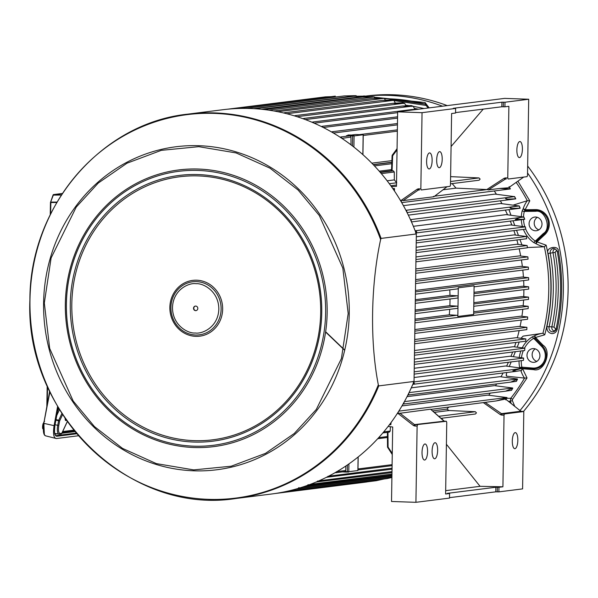 <?xml version="1.0" encoding="UTF-8"?>
<svg xmlns="http://www.w3.org/2000/svg" width="598" height="598" viewBox="0 0 598 598"><rect width="100%" height="100%" fill="white"/><g stroke="black" fill="none" stroke-linecap="round" stroke-linejoin="round"><path stroke-width="0.9" d="M381.09 238.408A193.677 181.643 -97.2 0 0 214.891 112.925A193.677 181.643 -97.2 0 0 187.667 114.158L222.934 109.718A193.677 181.643 82.8 0 1 250.158 108.485A193.677 181.643 82.8 0 1 416.35 233.968L414.033 381.449L378.773 385.889L378.332 384.85C369.938 342.011 370.708 285.298 380.62 239.559L381.09 238.408L416.35 233.968M371.807 163.164L391.899 160.638M379.214 171.163L391.548 169.608M412.852 384.282L414.377 383.161L413.211 382.002M414.1 377.51L505.549 365.998L522.338 368.263L512.845 370.775L516.336 371.313L521.135 370.528M413.846 381.92L522.256 368.45A192.563 180.603 82.8 0 1 521.336 370.618M335.201 472.622L335.822 472.719M335.65 472.726L336.711 471.628M336.98 471.59L345.711 470.491A1.151 1.076 82.8 0 1 344.62 471.598L344.635 472.061L343.805 471.717M326.523 477.264L392.034 469.191M326.957 477.368L328.01 476.262M328.661 476.18L392.049 468.204M316.245 481.988L391.982 472.607M316.648 482.078L317.688 480.979M318.981 480.814L391.996 471.62M306.796 485.643L391.937 475.059M307.155 485.711L308.194 484.612M310.355 484.343L391.959 474.072M297.64 488.581L298.118 488.633M297.954 488.641L298.978 487.542M302.476 487.101L391.929 475.844M289.043 490.838L290.008 490.614M387.183 478.557L391.899 477.473L387.063 478.587L289.477 490.868M295.913 489.074L391.907 476.995M278.369 492.999L278.982 492.894M278.661 492.999L376.202 480.717L384.208 478.946M366.41 482.018L367.65 481.794M415.55 233.018L416.754 231.889L415.64 230.716L523.751 217.029L506.222 214.622L413.36 226.306M523.549 216.887L523.751 217.029A192.563 180.603 82.8 0 1 524.603 219.257L515.222 219.496L520.088 217.567M512.299 441.003A8.036 2.758 -88 0 1 515.341 432.623A8.036 2.758 -88 0 1 517.831 440.307A8.036 2.758 -88 0 1 514.788 448.687A8.036 2.758 -88 0 1 512.299 441.003M516.874 149.919A8.036 2.758 -88 0 1 519.916 141.539A8.036 2.758 -88 0 1 522.405 149.223A8.036 2.758 -88 0 1 519.363 157.595A8.036 2.758 -88 0 1 516.874 149.919M427.563 451.669A8.036 2.758 92 0 0 425.073 443.985A8.036 2.758 92 0 0 422.031 452.365A8.036 2.758 92 0 0 424.513 460.041A8.036 2.758 92 0 0 427.563 451.669M437.631 450.399A8.036 2.758 92 0 0 435.15 442.722A8.036 2.758 92 0 0 432.1 451.094A8.036 2.758 92 0 0 434.589 458.778A8.036 2.758 92 0 0 437.631 450.399M350.862 135.746L352.327 135.679L352.334 135.111L350.869 135.17L350.862 135.746L350.906 135.028L347.954 135.021L348.223 135.619L349.083 135.649M347.954 135.021L348.223 135.619M432.13 160.578A8.036 2.758 92 0 0 429.648 152.901A8.036 2.758 92 0 0 426.606 161.273A8.036 2.758 92 0 0 429.087 168.957A8.036 2.758 92 0 0 432.13 160.578M442.206 159.315A8.036 2.758 92 0 0 439.717 151.63A8.036 2.758 92 0 0 436.675 160.01A8.036 2.758 92 0 0 439.164 167.687A8.036 2.758 92 0 0 442.206 159.315M448.754 407.148L446.856 409.129L449.098 410.52L475.328 411.716L476.464 412.889L475.44 413.995L440.905 418.346M527.66 166.035A189.372 177.606 82.8 0 1 568.1 290.023A189.372 177.606 82.8 0 1 523.437 411.521M527.548 172.964A189.372 177.606 82.8 0 1 563.361 290.621A189.372 177.606 82.8 0 1 520.006 410.542M450.608 176.634L478.998 177.927L480.134 179.101L479.11 180.215L450.496 183.81M536.825 361.401A6.884 6.458 82.8 0 1 532.138 354.592A6.884 6.458 82.8 0 1 535.247 348.881M527.002 355.242A6.884 6.458 82.8 0 1 532.609 348.634A6.884 6.458 82.8 0 1 539.934 355.69A6.884 6.458 82.8 0 1 534.328 362.298A6.884 6.458 82.8 0 1 527.002 355.242M538.888 229.834A6.884 6.458 82.8 0 1 534.208 223.024A6.884 6.458 82.8 0 1 537.318 217.313M529.073 223.674A6.884 6.458 82.8 0 1 534.672 217.067A6.884 6.458 82.8 0 1 541.997 224.123A6.884 6.458 82.8 0 1 536.391 230.731A6.884 6.458 82.8 0 1 529.073 223.674M195.621 310.646A2.295 2.153 -97.2 0 0 197.811 308.254A2.295 2.153 -97.2 0 0 195.374 306.079A2.295 2.153 -97.2 0 0 195.621 310.646M196.092 310.609A2.295 2.153 82.8 0 1 195.524 306.064M344.732 350.069L325.641 331.755M414.033 381.449A193.677 181.643 82.8 0 1 271.298 494.038L236.038 498.478A193.677 181.643 -97.2 0 0 378.773 385.889M450.01 298.993A169.286 158.769 82.8 0 1 449.883 305.675L415.154 310.041M415.139 311.379L456.954 306.116L449.883 305.675M449.711 309.323A169.286 158.769 82.8 0 1 449.315 314.817L415.012 319.13M414.99 320.543L456.812 315.281L449.315 314.817M494.292 190.964A169.286 158.769 82.8 0 1 496.4 194.215M500.369 200.823A169.286 158.769 82.8 0 1 501.931 203.612M505.31 210.1A169.286 158.769 82.8 0 1 507.523 214.727M510.303 221.103A169.286 158.769 82.8 0 1 511.873 225.042M513.914 230.619A169.286 158.769 82.8 0 1 515.379 235.014M516.881 239.962A169.286 158.769 82.8 0 1 518.085 244.358M519.184 248.828A169.286 158.769 82.8 0 1 520.701 255.996M521.411 259.981A169.286 158.769 82.8 0 1 522.368 266.424M522.809 270.102A169.286 158.769 82.8 0 1 523.444 277.098M523.654 280.574A169.286 158.769 82.8 0 1 523.855 286.307M523.885 289.694A169.286 158.769 82.8 0 1 523.751 296.623M523.594 300.024A169.286 158.769 82.8 0 1 523.168 305.765M522.816 309.271A169.286 158.769 82.8 0 1 521.905 316.297M521.307 320.042A169.286 158.769 82.8 0 1 520.066 326.501M519.154 330.604A169.286 158.769 82.8 0 1 517.3 337.803M515.925 342.452A169.286 158.769 82.8 0 1 514.512 346.803M512.643 352.013A169.286 158.769 82.8 0 1 510.954 356.333M508.405 362.268A169.286 158.769 82.8 0 1 506.626 366.088M503.105 372.98A169.286 158.769 82.8 0 1 501.004 376.77M496.676 383.894A169.286 158.769 82.8 0 1 495.488 385.725M490.33 393.095A169.286 158.769 82.8 0 1 488.73 395.211M405.915 210.302L514.504 196.637L495.054 194.111L403.411 205.645M410.46 219.63L519.079 205.966L500.608 203.507L408.337 215.116M416.208 242.915L525.747 229.124L525.418 226.874L510.587 224.938L416.305 236.801M416.059 252.655L526.666 238.737L526.375 236.472L514.116 234.909L416.141 247.243M415.916 261.819L527.384 247.796L527.13 245.531L516.829 244.261L415.991 256.946M415.737 273.279L528.071 259.143L527.87 256.871L519.468 255.892L415.804 268.943M415.573 283.594L528.483 269.384L528.326 267.112L521.15 266.319L415.632 279.602M474.079 286.816L528.699 279.939L528.587 277.659L522.241 277.001L415.468 290.441M473.967 293.678L528.639 286.801L522.659 286.203L473.99 292.332M473.81 303.993L528.497 297.109L522.577 296.526L473.833 302.663M473.668 313.165L528.198 306.296L522.002 305.668L473.683 311.745M414.788 333.445L527.593 319.25L527.653 316.947L520.761 316.2L414.848 329.528M414.631 343.76L526.816 329.64L526.913 327.33L518.937 326.411L414.691 339.529M414.444 355.219L525.717 341.219L525.866 338.902L516.179 337.706L414.519 350.503M414.302 364.391L524.67 350.503L524.857 348.178L513.405 346.713L414.384 359.174M414.152 374.131L523.414 360.377L523.631 358.06L509.862 356.244L414.242 368.278M409.054 392.624L517.434 378.983L499.95 376.68L411.289 387.84M404.412 401.609L512.673 387.99L494.449 385.643L407.051 396.646M398.806 411.14L506.925 397.528L487.721 395.129L401.961 405.922M516.321 381.337L510.819 382.115L517.382 379.207A192.563 180.603 82.8 0 1 516.321 381.337L516.089 381.247M408.905 392.931L408.471 394.994L407.881 395.001M511.462 390.345L505.542 391.182L512.65 388.244A192.563 180.603 82.8 0 1 511.462 390.345L511.462 390.345M404.196 401.998L403.695 404.001L403.067 404.009M398.5 411.626L397.924 413.547L397.259 413.554M390.771 422.928L390.105 424.737L389.403 424.744M383.737 431.868L390.21 431.053L390.382 426.71M390.21 431.053L389.335 432.115L382.84 432.93M345.711 470.491L345.891 465.984M356.737 96.457L356.191 95.717L253.545 108.642M366.432 96.854L365.797 96.099L261.348 109.247M375.267 98.281L373.885 96.928L268.786 110.152M372.27 96.674L374.37 96.913A192.563 180.603 82.8 0 0 372.225 96.674L362.508 97.033L264.159 109.546M385.366 100.195L384.32 98.416L383.213 98.438L277.816 111.706M382.249 98.05L384.32 98.416A192.563 180.603 82.8 0 0 382.182 98.042L372.614 98.446L274.071 111.004M395.33 103.08L393.992 100.449L392.273 100.486L286.853 113.755M391.944 99.963L393.992 100.449A192.563 180.603 82.8 0 0 391.869 99.956L382.608 100.374L392.273 100.486L382.608 100.374L391.869 99.956M405.96 105.764L404.726 103.402L402.334 103.447L297.064 116.7M402.716 102.774L404.726 103.402A192.563 180.603 82.8 0 0 402.618 102.759L393.686 103.207C393.207 103.746 400.017 103.447 402.334 103.447C400.017 103.447 393.207 103.746 393.686 103.207L402.618 102.759M414.75 109.314L413.308 106.302L410.378 106.354L305.324 119.578M411.327 105.562L413.308 106.302A192.563 180.603 82.8 0 0 411.215 105.547L402.26 106.048L410.378 106.354M397.633 112.663L314.159 123.173M397.55 118.142L323.286 127.494M397.438 124.862L333.392 133.033M351.019 144.866L350.951 137.024L341.929 138.392M380.074 172.142L391.503 170.699M380.343 172.456L393.29 170.826L391.578 170.692L392.079 170.774L392.662 155.734A1.151 0.411 -143.3 0 1 392.318 155.009A1.151 0.411 -143.3 0 1 392.408 154.942L397.065 148.708M393.29 170.826L394.284 171.992L381.337 173.622M396.751 182.794L394.336 179.886L394.284 171.992M392.849 188.632L394.493 188.564L392.729 188.46M390.808 185.739L396.496 185.021M400.383 200.36L401.123 200.397L401.639 202.498M401.123 200.397L400.271 200.181M515.648 198.895L515.625 198.813A192.563 180.603 82.8 0 0 514.504 196.637L514.243 196.495M520.118 208.224L520.073 208.171A192.563 180.603 82.8 0 0 519.079 205.966L518.847 205.832M415.117 230.686L415.64 230.716M449.778 289.873A169.286 158.769 82.8 0 1 449.973 295.352L415.318 299.718M415.296 301.063L457.119 295.801L449.973 295.352M456.954 306.116A1.151 1.076 82.8 0 1 457.986 307.297L458.15 296.982A1.151 1.076 82.8 0 1 457.081 298.096M456.812 315.281A1.151 1.076 82.8 0 1 457.844 316.469L457.986 307.297A1.151 1.076 82.8 0 1 456.917 308.404M528.198 306.296L528.184 308.598L414.952 322.845M505.938 399.367A192.563 180.603 82.8 0 0 506.925 397.834L496.318 400.922L505.542 399.053L520.851 411.222L501.139 413.704L500.406 414.676L483.535 402.768M523.803 411.536L504.458 413.966L504.032 415.169L502.911 486.794L498.956 487.288L498.882 491.87L522.592 488.887L523.803 411.536L520.851 411.222M506.693 372.532L506.252 375.791L506.805 376.217L524.543 378.093A174.392 163.56 82.8 0 1 510.714 398.32L506.715 398.298M519.214 342.034L517.263 347.027M515.394 351.669L513.405 356.528M511.185 361.917L509.346 366.312M542.393 333.34L523.145 336.106L521.097 338.117M525.694 229.131A26.97 25.295 -97.2 0 0 535.217 241.039L536.496 241.099L537.034 241.913L546.153 245.187L544.247 246.78A28.689 26.91 82.8 0 1 536.107 243.737L533.752 242.549A28.689 26.91 82.8 0 1 523.429 229.415M527.742 247.527L544.247 246.78M519.939 239.581L521.89 244.679M508.98 209.636L510.879 214.996M513.039 220.759L514.699 225.274M516.545 230.282L518.376 235.261M537.198 241.689L544.8 234.648L544.098 234.057A13.433 12.603 -97.2 0 0 547.566 219.414A13.433 12.603 -97.2 0 0 535.943 210.459A13.433 12.603 -97.2 0 0 535.389 210.451L525.246 210.571L523.183 208.695L525.418 209.734L524.289 211.415L522.136 211.034L523.183 208.695A28.689 26.91 82.8 0 1 527.264 200.726L513.488 205.017M527.264 200.726L529.806 200.853L517.898 181.179M422.046 112.671L455.624 108.44L455.549 113.029L451.602 113.523L450.473 185.148L450.047 186.344L421.224 189.977L420.843 188.878L422.046 112.671L397.648 111.848L504.622 98.386L528.707 99.246L527.511 175.453L527.1 176.649L508.151 179.034L507.762 177.942L508.883 106.317L504.936 106.81L505.004 102.228L528.707 99.246M457.119 295.801A1.151 1.076 82.8 0 1 458.15 296.982L458.292 287.817L474.094 285.829L473.952 294.993L473.646 314.473L457.844 316.469M443.933 421.074A1.151 0.516 131.7 0 0 443.873 420.985A1.151 0.516 131.7 0 0 443.738 420.925L430.56 409.196L397.939 413.539M496.318 400.922L430.852 409.398M388.124 426.426L392.692 427.002L391.526 501.49L415.924 502.313L417.12 426.105L414.773 426.023L415.161 424.827L414.541 424.602L413.532 425.567L398.133 413.517M391.137 422.42L390.786 424.64M387.81 447.782L388.08 447.132L387.579 447.087M344.695 471.605L347.318 471.695L347.431 464.938M348.926 463.906L348.791 471.687L347.318 471.695M348.791 471.687L357.881 470.544L358.105 457.007M357.978 468.952L392.101 464.653M331.075 96.659L325.312 96.876L227.539 109.202M344.792 95.919L347.655 95.874M238.273 108.492L237.376 108.522M356.064 95.702A192.563 180.603 82.8 0 0 353.911 95.687L344 95.957L245.935 108.395M247.049 108.41L246.369 108.245M347.946 135.484L346.451 135.679L349.89 135.836A1.151 1.076 -97.2 0 0 349.733 135.843L340.778 136.972M350.951 137.024A1.151 1.076 -97.2 0 0 349.89 135.836L354.068 135.918L363.225 134.752L355.608 134.52L350.906 135.111M397.341 131.179L363.21 135.477M365.797 96.099L363.636 95.964A192.563 180.603 82.8 0 1 365.759 96.099L353.792 96.278L256.079 108.574M256.878 108.851L255.578 108.761M372.225 96.674L362.463 97.04L373.885 96.928M265.587 109.726L264.675 109.344M382.182 98.042L372.659 98.438L383.213 98.438M275.618 111.28L274.624 110.779M285.358 113.381L283.721 112.992M296.145 116.401L295.023 115.623L294.44 115.877M411.588 105.824L411.215 105.547L411.588 105.824M304.748 119.361L303.597 118.464L303.007 118.718M313.875 123.046L312.702 122.022L312.104 122.284M419.684 109.075L411.641 109.576L412.5 109.98M323.241 127.464L322.068 126.313L321.462 126.574M333.4 132.92L332.219 131.739L331.621 131.994M341.944 138.153L340.755 136.972L340.157 137.226M392.161 155.622L392.662 155.734L397.05 149.859M397.648 111.848L396.474 186.337L391.443 186.636M394.493 188.564L394.456 190.859M394.261 190.702L393.671 188.669M434.671 196.174L487.221 189.559L488.379 189.887L499.659 188.467L510.199 188.953M402.028 200.285L403.142 200.614L433.894 196.742L433.565 196.316L433.894 196.742L447.005 186.733M515.625 198.813L507.926 199.104C502.761 199.052 507.455 197.31 509.825 197.333M407.029 212.484L406.565 210.332M520.073 208.171L512.023 208.478C507.097 207.984 512.658 206.759 514.863 206.594M411.461 221.851L411.058 219.66M458.292 287.817A1.151 1.076 82.8 0 1 457.223 288.924M498.882 491.87L495.794 491.833L449.509 497.656M399.808 413.069L414.541 424.602L444.232 421.171L415.161 424.827L446.355 421.284L446.751 422.375L445.622 494L449.576 493.507L449.502 498.089L415.924 502.313M524.543 378.093L527.025 377.958L512.493 399.374A1.719 0.441 38.5 0 0 510.714 398.32L510.296 401.318L508.375 401.303M519.737 367.837L519.677 367.576A28.689 26.91 82.8 0 1 519.034 360.93M532.272 336.898L534.664 335.747L534.971 338.289L533.685 338.319L532.272 336.898A28.689 26.91 82.8 0 0 522.286 347.752M521.247 360.654A26.97 25.295 -97.2 0 0 521.845 367.157L522.921 368.787L533.64 369.639C544.135 372.614 552.395 351.22 543.066 345.24L535.531 337.451L544.748 334.805L542.947 333.273A174.392 163.56 82.8 0 0 544.307 246.765M508.592 187.727L523.684 177.083L508.554 187.772M455.624 108.44L453.321 108.298L501.916 102.183L505.004 102.228M499.659 188.467L508.502 187.787M528.639 286.801L528.707 289.088L473.937 295.98M528.497 297.109L528.52 299.404L473.773 306.296M430.635 409.211L444.277 421.171A1.151 0.658 -87 0 1 444.321 421.171M417.531 424.909L417.12 426.105M446.355 421.284L444.232 421.171A1.151 0.658 -87 0 1 444.277 421.171L446.385 421.276M353.47 135.798L353.822 135.178L352.641 135.2L353.478 135.223L353.47 135.798L352.633 135.776L352.671 135.215M349.12 135.141L349.083 135.709L350.862 135.611M401.385 200.248L417.247 189.17L418.226 190.082L418.854 189.895L418.495 188.804L420.843 188.878M419.519 189.917L418.226 190.082L403.142 200.614M487.221 189.559L456.02 188.138L443.058 189.768M486.817 189.544L504.114 178.279L504.824 179.183L506.289 178.996M447.274 493.402L449.576 493.507M447.274 493.357L495.869 487.243L495.794 491.833M498.956 487.288L495.869 487.243M445.674 490.659L480.067 486.324L502.911 486.794M442.228 418.181L442.243 419.534M446.407 444.269L480.067 486.324M504.032 415.169L501.752 415.117L501.872 413.913L504.458 413.966M485.045 402.342L501.872 413.913L521.463 411.446M512.493 399.374L512.337 400.57L510.296 401.318L511.245 403.583M522.921 368.787L522.144 368.996M535.696 337.683L534.971 338.289L542.341 345.846L541.624 346.451A12.625 11.84 -97.2 0 1 544.344 360.669A12.625 11.84 -97.2 0 1 532.751 368.039L521.845 367.157L519.677 367.576M521.942 368.196L532.908 368.824A13.433 12.603 -97.2 0 0 533.453 368.854A13.433 12.603 -97.2 0 0 545.346 360.714A13.433 12.603 -97.2 0 0 542.341 345.846L543.066 345.24M534.672 337.81L535.531 337.451L534.664 335.747A28.689 26.91 82.8 0 1 542.715 333.295M536.182 241.547L536.107 243.737L537.034 241.913L536.182 241.547L536.496 241.099L544.098 234.057L543.395 233.467C551.819 228.728 545.122 209.33 535.733 211.288L524.289 211.415A26.97 25.295 -97.2 0 0 523.519 216.887M543.395 233.467L533.752 242.549M455.556 112.596L501.842 106.765L504.936 106.81M505.37 178.996L505.482 177.898L507.762 177.942M452.17 183.601L456.02 188.138M483.244 109.113L451.079 146.517M446.856 409.129L432.571 410.931M347.072 472.016L345.577 472.076L345.607 471.635M345.577 471.942L344.635 472.061M343.798 471.979L342.946 471.904M348.529 472.091L348.537 471.702L347.348 472.114L347.356 471.695M365.879 96.114A189.372 177.606 82.8 0 1 442.505 106.205M352.334 135.111L350.891 135.163M348.238 135.043L349.927 135.155L349.92 135.731M350.877 135.036L349.927 135.155M505.564 178.981L488.379 189.887M365.684 96.091L366.679 95.964A189.372 177.606 82.8 0 1 447.252 105.607M66.228 419.908A0.86 0.807 -97.2 0 0 65.675 420.551L66.595 420.439M65.025 418.159L65.376 420.155A0.86 0.635 169.9 0 1 66.079 419.699M67.32 421.463L61.773 433.318L60.234 433.513C58.544 433.199 58.066 430.515 58.806 425.455L59.636 420.925L58.746 420.23L58.574 420.79L59.636 420.925L62.618 414.541M344.68 350.286L325.596 332.04M78.517 435.755L56.369 438.543C53.641 438.102 52.878 433.812 54.089 425.671L57.61 406.401M56.369 438.543L45.792 435.89A13.388 4.403 -77.4 0 1 44.155 423.414L54.089 425.671M43.475 425.432L42.66 425.253L44.125 421.523M43.235 428.916L42.735 428.803L42.503 426.987L43.041 423.705M44.065 421.508L44.611 421.373M50.494 202.468L53.476 194.739L50.494 202.468L50.875 202.087L50.613 213.927M61.347 195.045L53.095 195.112L53.648 194.559L61.467 194.858M198.977 145.71A162.791 152.677 -97.2 0 0 43.602 302.954A162.791 152.677 -97.2 0 0 193.872 470.805A162.791 152.677 -97.2 0 0 349.239 313.561A162.791 152.677 -97.2 0 0 198.977 145.71M378.332 384.85A193.259 181.254 82.8 0 1 208.366 499.345A193.259 181.254 82.8 0 1 29.975 300.076A193.259 181.254 82.8 0 1 214.435 113.396A193.259 181.254 82.8 0 1 380.62 239.559M325.626 312.806A138.071 129.489 -97.2 0 0 198.185 170.445A138.071 129.489 -97.2 0 0 66.4 303.814A138.071 129.489 -97.2 0 0 193.849 446.175A138.071 129.489 -97.2 0 0 325.626 312.806M65.346 303.739A139.446 130.783 82.8 0 1 198.439 169.04A139.446 130.783 82.8 0 1 327.158 312.821A139.446 130.783 82.8 0 1 194.066 447.521A139.446 130.783 82.8 0 1 65.346 303.739M194.171 440.644A132.562 124.324 -97.2 0 0 320.692 312.597A132.562 124.324 -97.2 0 0 198.334 175.917A132.562 124.324 -97.2 0 0 71.812 303.963A132.562 124.324 -97.2 0 0 194.171 440.644M198.117 174.571A133.937 125.617 82.8 0 1 321.746 312.672A133.937 125.617 82.8 0 1 193.916 442.049A133.937 125.617 82.8 0 1 70.28 303.948A133.937 125.617 82.8 0 1 198.117 174.571M438.64 416.335L475.328 411.716M450.533 181.515L478.998 177.927M548.089 253.462C552.515 278.033 552.133 302.439 546.938 326.68C546.632 330.612 548.314 332.929 551.984 333.624C554.667 333.512 556.409 332.092 557.201 329.363C562.733 303.582 563.137 277.622 558.427 251.489C559.063 244.589 545.047 247.258 548.089 253.462L553.008 252.715A3.521 3.304 82.8 0 1 555.079 248.79M556.162 328.997A3.887 3.648 82.8 0 1 548.979 327.824A3.887 3.648 82.8 0 1 549.069 327.016A178.062 166.999 -97.2 0 0 550.235 253.089A3.887 3.648 82.8 0 1 553.845 248.514L556.693 250.151L557.321 251.721L558.427 251.489M554.742 331.143A3.521 3.304 82.8 0 1 551.842 326.8L546.938 326.68M221.118 309.181A26.738 25.079 -97.2 0 0 196.436 281.606A26.738 25.079 -97.2 0 0 170.916 307.439A26.738 25.079 -97.2 0 0 195.598 335.015A26.738 25.079 -97.2 0 0 221.118 309.181M222.65 309.196A28.121 26.372 -97.2 0 0 196.697 280.2A28.121 26.372 -97.2 0 0 169.854 307.365A28.121 26.372 -97.2 0 0 195.815 336.353A28.121 26.372 -97.2 0 0 222.65 309.196M208.814 499.704A193.677 181.643 -97.2 0 0 236.038 498.478C129.968 515.454 24.705 414.01 29.9 300.046C29.586 207.155 100.763 123.203 187.667 114.158M348.193 313.554L341.398 358.591L316.282 409.466L294.246 433.505L265.512 453.359L231.194 466.216L193.715 469.893L156.392 463.622L122.515 448.395L94.439 426.576L73.18 401.026L49.679 348.47L44.319 303.007L51.107 257.97L76.23 207.095L98.259 183.048L126.993 163.202L161.311 150.345L198.79 146.667L236.113 152.939L269.99 168.165L298.073 189.985L319.325 215.527L342.826 268.091L348.193 313.554M414.825 331.15L527.653 316.947M414.661 341.458L526.913 327.33M414.481 352.925L525.866 338.902M414.339 362.089L524.857 348.178M414.19 371.829L523.631 358.06M378.698 437.639L387.437 436.54M391.832 162.23L373.182 164.577M391.825 162.424L373.346 164.749M391.78 163.717L374.438 165.9M387.123 180.798L394.336 179.886M389.335 183.721L396.534 182.816M416.245 240.613L525.418 226.874M416.096 250.353L526.375 236.472M415.954 259.525L527.13 245.531M415.767 270.984L527.87 256.871M415.61 281.292L528.326 267.112M415.446 291.899L528.587 277.659M516.171 182.397A174.392 163.56 82.8 0 1 527.331 200.719M414.773 426.023L413.532 425.567M387.975 432.287L388.08 447.132L392.281 453.404M347.199 136.165L347.206 135.746M362.859 154.62L363.15 134.774M353.904 147.093L354.068 135.918M352.446 145.957L352.596 135.925M417.247 189.17L418.495 188.804M524.483 378.1A28.689 26.91 82.8 0 1 520.903 370.678M506.147 374.707A28.689 26.91 -97.2 0 0 506.805 376.217M519.296 357.35A28.689 26.91 82.8 0 1 520.873 350.981M546.153 245.187A176.111 165.168 82.8 0 1 544.748 334.805M522.413 226.395A28.689 26.91 82.8 0 1 521.321 219.713M521.329 216.543A28.689 26.91 82.8 0 1 522.136 211.034M509.279 187.264A192.563 180.603 82.8 0 1 510.206 188.841M497.267 491.818L497.342 487.235M501.752 415.117L500.406 414.676M514.751 406.371L512.337 400.57M527.025 377.958L522.241 368.069M524.715 210.459L529.806 200.853M544.8 234.648A14.247 13.365 -97.2 0 0 548.373 218.831A14.247 13.365 -97.2 0 0 535.569 209.614L525.418 209.734M541.624 346.451L533.685 338.319A26.97 25.295 -97.2 0 0 524.513 348.126M523.31 350.667A26.97 25.295 -97.2 0 0 521.471 357.701M523.519 219.436A26.97 25.295 -97.2 0 0 524.827 226.777M503.389 102.176L503.314 106.758M504.114 178.279L505.482 177.898M501.916 102.183L501.842 106.765M346.414 471.665L346.406 472.099M347.386 471.702L347.378 472.106M348.193 471.71L348.186 472.136M429.155 107.879L425.073 102.527L374.841 97.257M351.699 135.193L351.691 135.761M449.098 410.52L434.215 412.388M557.201 329.363L556.11 328.922C561.597 303.365 562 277.636 557.321 251.721M535.217 211.288L535.569 209.614M533.057 369.609L532.751 368.039M425.073 102.527L425.275 104.127L387.676 98.767A185.843 174.302 82.8 0 1 425.185 104.104M384.768 98.722A185.843 174.302 82.8 0 1 387.676 98.767M556.843 250.226L555.153 252.341L553.008 252.715A178.428 167.35 82.8 0 1 551.842 326.8L553.98 327.143L555.998 329.334M384.806 98.782A185.47 173.951 82.8 0 1 388.894 98.805M414.436 108.41A178.428 167.35 82.8 0 1 418.166 109.135M555.153 252.341C559.683 277.45 559.287 302.379 553.98 327.143M427.323 105.644L394.329 100.621M405.758 105.196L408.987 105.622M413.442 106.324L424.094 108.522M196.047 283.714C202.842 282.959 218.793 290.912 218.823 309.159C218.225 327.383 202.034 334.215 195.277 332.996C188.482 333.751 172.523 325.798 172.493 307.551C173.099 289.327 189.289 282.488 196.047 283.714M65.376 420.155L65.675 420.551M56.01 419.594L58.746 420.23L61.915 413.45M59.508 409.593L56.765 415.46M57.543 411.215L58.828 408.464M65.488 420.461A0.86 0.785 143.2 0 1 66.154 419.856M62.678 431.547L73.86 430.141M58.806 425.455L57.744 425.32L58.574 420.79L55.906 420.17M59.314 434.178L58.985 434.17A9.486 3.117 102.6 0 0 59.314 434.178L60.234 433.513M55.068 424.737L57.744 425.32A9.486 3.117 102.6 0 0 58.985 434.17L54.68 433.378M61.773 433.318A0.86 0.807 82.8 0 1 61.086 433.991L59.546 434.185M74.511 430.949L62.229 432.496M54.881 434.148L57.236 433.849M61.871 433.266L75.042 431.607M54.896 425.529L54.919 425.559C53.596 437.355 56.212 435.06 55.906 435.576A10.884 3.581 102.6 0 0 56.376 435.606L55.584 435.396M58.223 407.455L54.889 425.574C53.902 432.294 54.538 435.867 56.788 436.278L56.376 435.606L76.267 433.101M54.889 425.574L58.2 407.41M76.821 433.759L56.788 436.278M49.911 391.862L43.804 423.287L49.664 391.354M43.833 423.317L44.334 434.342M50.875 202.087L57.019 202.072M50.239 214.682L50.456 202.475L53.095 194.941L62.394 193.453L53.648 194.559A0.576 0.538 -97.2 0 0 53.17 194.828M56.78 202.49L50.815 202.505M47.534 386.719L47.22 404.569M46.861 406.535L47.227 386.016M50.277 214.607L50.494 202.483M335.844 472.719L344.777 471.59M298.133 488.626L391.914 476.83M274.901 493.544L366.477 482.018M377.712 438.715L387.444 437.489M373.167 164.57L391.832 162.222M415.102 313.681L457.051 308.396M413.427 384.267L516.149 371.343M522.405 368.368L521.463 370.581M408.494 394.986L510.819 382.115M517.532 379.117L516.44 381.307M403.717 403.994L505.542 391.182M512.8 388.162L511.574 390.315M390.12 424.737L390.92 424.632M392.266 454.54L387.511 447.102L387.407 432.354M358.172 456.947L357.948 470.521M237.757 108.41L335.329 96.129M346.444 136.254L346.451 135.679M362.934 154.68L363.225 134.752M284.312 112.745L382.473 100.389M295.046 115.623L393.417 103.245M303.62 118.456L402.23 106.048M312.724 122.022L411.611 109.576M322.083 126.313L397.565 116.812M332.241 131.732L397.461 123.524M391.503 170.714L392.094 155.644L397.065 148.64M401.707 202.617L510.281 188.953M515.782 198.842L514.616 196.585M407.074 212.567L515.715 198.895M520.223 208.194L519.199 205.921M411.484 221.91L520.178 208.231M415.984 232.973L524.73 219.287L523.878 216.977M415.408 294.194L457.358 288.916M415.259 303.365L457.216 298.088M507.074 397.745L505.706 399.86M510.371 188.878L509.055 186.651M357.955 469.931L392.086 465.64M359.69 134.595L397.364 129.848M447.042 186.726L433.954 196.72M345.577 472.076L345.584 471.635M353.822 135.178L353.814 135.746M352.641 135.2L352.633 135.776M352.364 135.103L352.357 135.679M349.09 135.133L349.083 135.709M556.11 328.922L553.621 331.711M425.23 104.119L428.026 108.021M67.365 421.523L61.758 433.505L61.086 433.991M74.294 430.68L62.379 432.175M45.792 435.89C43.497 435.426 42.832 431.225 43.804 423.287L49.641 391.301M46.823 406.745L47.19 385.942"/></g></svg>
